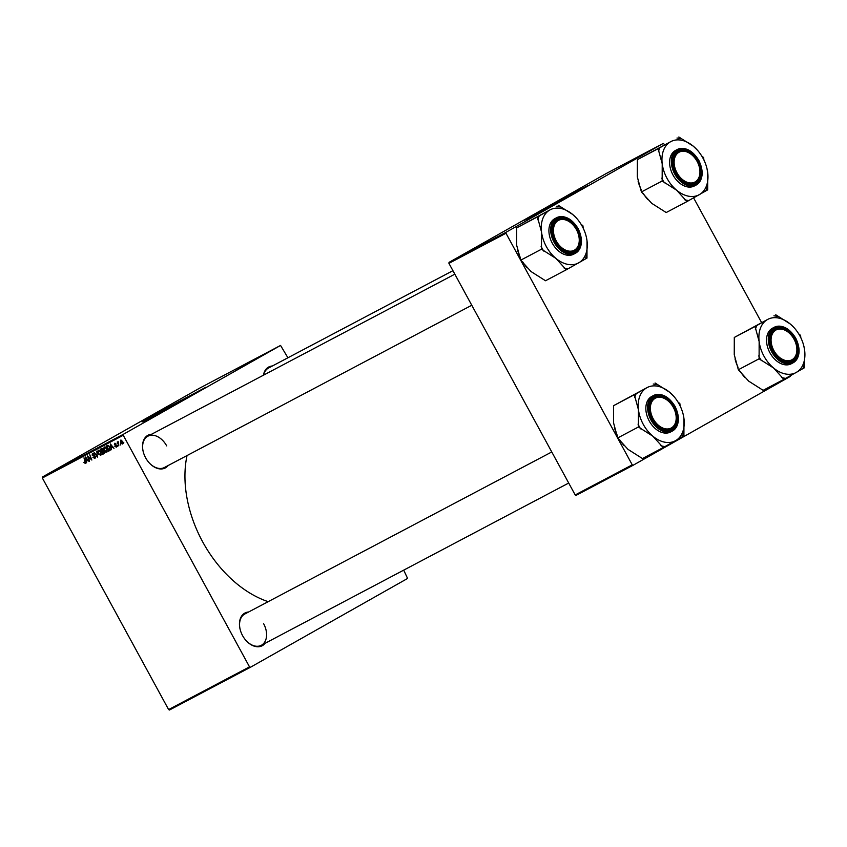 <?xml version="1.0" encoding="UTF-8"?>
<svg xmlns="http://www.w3.org/2000/svg" width="847" height="847" viewBox="0 0 847 847"><rect width="100%" height="100%" fill="white"/><g stroke="black" fill="none" stroke-linecap="round" stroke-linejoin="round"><path stroke-width="1.27" d="M196.737 392.637L151.507 417.296M152.375 416.84L205.726 387.323L161.099 411.113L142.169 421.975L152.375 416.84M204.233 388.318L143.81 421.266M265.122 643.297A18.496 12.663 -117.8 0 1 246.064 640.565A18.496 12.663 -117.8 0 1 242.57 635.599A18.496 12.663 -117.8 0 1 240.103 629.279A18.496 12.663 -117.8 0 1 248.595 612M245.969 640.448A17.692 12.112 62.2 0 0 261.331 645.298A17.692 12.112 62.2 0 0 263.618 623.688M168.182 465.501A18.496 12.663 -117.8 0 1 149.125 462.769A18.496 12.663 -117.8 0 1 145.631 457.814A18.496 12.663 -117.8 0 1 143.175 451.493A18.496 12.663 -117.8 0 1 151.666 434.215M149.03 462.663A17.692 12.112 62.2 0 0 164.403 467.502L471.768 305.248M268.171 601.666A105.367 72.111 -117.8 0 1 202.677 541.858A105.367 72.111 -117.8 0 1 187.028 455.559M578.935 190.882L533.705 215.54M534.584 215.085L587.924 185.567L543.298 209.357L524.378 220.22L534.584 215.085M586.442 186.562L526.019 219.5M403.701 570.147L407.598 578.448L250.384 667.298L169.485 710.008L168.617 709.574L249.516 666.864L250.384 667.298M106.849 448.497L106.828 452.203L104.414 450.731L103.726 448.275L104.393 446.962L106.849 448.497M111.465 447.947L111.349 449.746L110.332 443.913L113.985 448.349L112.757 447.258L111.465 447.947L113.085 447.025M85.388 463.521L83.842 462.356L85.102 462.928L84.001 457.814L85.526 461.668L85.388 463.521M95.319 456.417L94.97 458.471L92.926 457.391L94.673 457.878L94.959 456.66L92.175 455.104L92.471 453.261L94.313 454.13L92.778 453.844L92.535 454.871L94.959 456.66M92.746 453.854L93.636 453.357L92.175 455.104M96.77 451.07L97.394 457.105L94.144 452.457L97.31 456.237L96.77 451.07M100.814 451.684L100.793 455.39L98.379 453.918L97.691 451.462L98.358 450.149L100.814 451.684M123.778 442.272L123.694 443.225L123.778 442.272M287.916 357.783L280.558 345.438L123.344 434.299L123.249 435.273L42.35 477.983L168.617 709.574M123.249 435.273L249.516 666.864M104.192 451.536L103.98 453.621L102.529 454.394L100.444 449.132L101.926 448.455L104.192 451.536M86.616 461.054L86.5 462.854L85.494 457.02L89.147 461.456L87.908 460.376L86.616 461.054L88.247 460.143M88.639 457.846L89.517 461.266L87.442 455.993L91.169 459.434L89.771 454.765L91.847 460.037L88.12 456.607L88.639 457.846M116.431 447.142L114.864 446.401L116.208 446.676L116.399 445.871L114.387 444.739L114.62 443.299L116.071 443.934L114.853 443.754L114.726 444.463L116.748 445.628L116.431 447.142M110.152 450.212L108.564 451.207L106.478 445.946L107.887 445.289L109.75 446.824L109.729 450.583M122.286 441.192L122.317 444.029L120.645 443.076L120.592 440.154L122.286 441.192L120.814 440.609L120.994 442.822L122.074 443.574L121.904 441.382M120.285 444.114L120.21 445.067L120.285 444.114M118.538 444.093L118.749 445.829L117.235 442.007L117.924 442.589L118.104 441.467L118.538 444.093M117.744 445.458L117.659 446.401L117.744 445.458M262.644 355.02L266.382 352.966L262.644 355.02M234.841 369.737L239.585 367.111L234.841 369.705M252.353 360.367L246.922 363.352L252.353 360.367M274.174 348.953L273.232 349.472L274.174 348.953M280.558 345.438L199.659 388.148L42.445 476.999L123.344 434.299M237.795 368.138L241.533 366.073L237.795 368.138M241.861 365.946L245.344 364.062L241.861 365.946M265.884 353.347L268.753 351.77L265.81 353.358M259.828 356.534L263.385 354.544L259.828 356.534M263.396 354.565L262.856 354.872M270.68 350.796L269.738 351.314L270.68 350.796M269.833 351.23L272.279 349.885L269.833 351.23M790.389 375.75L790.315 376.407L633.101 465.268L576.055 495.379L575.198 494.944L632.243 464.834L633.101 465.268M664.524 144.541L663.286 143.408L606.24 173.519L449.016 262.379L506.061 232.258L505.977 233.243L632.243 464.834M505.977 233.243L448.931 263.353L575.198 494.944M663.286 143.408L506.061 232.258M693.608 197.87L761.464 322.336M448.931 263.353L449.016 262.379M42.35 477.983L42.445 476.999M263.438 375.21A18.496 12.663 -117.8 0 1 272.353 365.999M166.69 445.893A17.692 12.112 62.2 0 0 147.876 436.205A17.692 12.112 62.2 0 0 143.207 451.631M452.923 270.68L268.573 367.99A17.692 12.112 62.2 0 0 263.661 375.083M551.757 451.97L244.815 614.001A17.692 12.112 62.2 0 0 240.146 629.416M256.08 358.45L254.714 359.17L256.027 358.419M254.248 359.435L252.904 360.187L254.248 359.435M239.892 366.984L238.399 367.81L239.892 366.984M264.74 353.866L263.248 354.692L264.74 353.866M261.977 355.295L258.938 357L261.977 355.295M259.478 356.672L258.462 357.159M258.504 357.148L259.648 356.523M104.234 453.431L102.529 454.394M101.079 449.545L101.725 451.186L102.339 450.858L102.667 449.535L101.079 449.545L102.561 448.698M102.582 448.719L101.725 449.196M103.302 450.064L102.339 450.858M101.968 451.8L102.667 453.579L103.376 453.209L103.81 451.726L101.968 451.8L103.588 450.879M103.609 450.9L102.762 451.377M98.316 451.102L97.691 451.462M98.188 451.684L98.771 453.738L100.507 454.797L100.401 451.832L98.665 450.731L98.188 451.684M99.533 450.244L98.665 450.731M101.439 454.267L100.518 454.797L101.439 454.267M95.584 457.369L94.673 457.878M94.091 455.453L93.191 455.961M85.78 462.547L85.102 462.928M86.214 458.64L86.51 460.366L87.537 459.826L85.96 457.475L86.214 458.64M116.939 446.263L116.208 446.676M115.563 443.352L114.853 443.754M111.052 445.522L111.359 447.258L112.386 446.708L110.809 444.357L111.052 445.522M109.983 450.403L108.564 451.207M108.638 445.49L107.103 446.358L108.702 450.392L111.169 449.016M108.755 445.575L107.103 446.358M109.729 446.782L108.183 445.903M109.189 450.138L109.358 446.994M110.428 449.439L109.305 450.064M104.35 447.925L103.726 448.275M104.223 448.497L104.806 450.551L106.542 451.62L106.436 448.645L104.7 447.544L104.223 448.497M105.568 447.057L104.7 447.544M107.474 451.091L106.553 451.61L107.474 451.091M121.481 440.239L120.814 440.609M122.804 443.172L122.074 443.574M641.115 189.516A30.121 20.614 -117.8 0 1 638.109 181.184A30.121 20.614 -117.8 0 1 638.098 181.12M686.938 201.586L666.197 212.533L651.735 203.344L641.423 191.951L637.315 176.896L637.368 159.66L658.108 148.701L662.216 163.757L662.163 181.004L676.626 190.204L686.938 201.586L707.668 189.876L707.711 172.629L706.991 168.627M697.229 149.983L693.301 146.192A30.121 20.614 -117.8 0 1 697.229 149.983A30.121 20.614 -117.8 0 1 702.915 158.05A30.121 20.614 -117.8 0 1 706.927 168.341A30.121 20.614 -117.8 0 1 707.711 172.629A30.121 20.614 -117.8 0 1 699.378 194.641A30.121 20.614 -117.8 0 1 676.626 190.204A30.121 20.614 -117.8 0 1 662.216 163.757A30.121 20.614 -117.8 0 1 670.549 141.756L658.108 148.701M698.066 160.866A18.496 12.663 -117.8 0 1 697.589 182.084A18.496 12.663 -117.8 0 1 679.506 178.294A18.496 12.663 -117.8 0 1 676.012 173.328A18.496 12.663 -117.8 0 1 673.556 167.007A18.496 12.663 -117.8 0 1 680.374 149.993A18.496 12.663 -117.8 0 1 698.066 160.866M679.41 178.177A17.692 12.112 62.2 0 0 694.784 183.026A17.692 12.112 62.2 0 0 699.389 167.325A17.692 12.112 -117.8 0 1 699.421 167.462A17.692 12.112 -117.8 0 1 694.784 183.026A17.692 12.112 -117.8 0 1 679.41 178.177M701.369 167.282A20.106 13.764 -117.8 0 1 696.118 185.048C703.137 179.882 704.048 171.676 698.849 160.422C692.454 150.258 685.287 146.616 677.335 149.485L675.578 150.417A20.106 13.764 62.2 0 0 672.984 174.969A20.106 13.764 62.2 0 0 694.349 185.98L696.118 185.048A20.106 13.764 -117.8 0 1 674.741 174.037A20.106 13.764 -117.8 0 1 677.335 149.485A20.106 13.764 -117.8 0 1 694.974 155.17M637.368 159.66L670.549 141.756A30.121 20.614 62.2 0 1 693.301 146.192L678.839 136.992M703.921 160.019L703.613 157.574L701.729 156.007M641.423 191.951L662.163 181.004M647.891 199.648A30.121 20.614 -117.8 0 1 647.807 199.553A30.121 20.614 -117.8 0 1 643.307 193.518M693.82 156.78A17.692 12.112 62.2 0 0 678.256 151.729A17.692 12.112 62.2 0 0 673.587 167.145A17.692 12.112 -117.8 0 1 678.256 151.729A17.692 12.112 -117.8 0 1 693.725 156.674A17.692 12.112 -117.8 0 1 693.82 156.78M661.803 178.124A33.34 22.816 62.2 0 0 664.376 182.836M684.736 199.754A33.34 22.816 62.2 0 0 688.791 200.538M705.816 190.914A33.34 22.816 62.2 0 0 707.309 186.996M681.041 138.823A33.34 22.816 62.2 0 0 676.986 138.04M659.961 147.664A33.34 22.816 62.2 0 0 658.468 151.581M697.992 163.196A16.887 11.562 62.2 0 0 693.915 156.886A16.887 11.562 62.2 0 0 677.928 152.968A16.887 11.562 62.2 0 0 676.086 170.999A16.887 11.562 62.2 0 0 692.444 182.867A16.887 11.562 62.2 0 0 699.357 167.187A16.887 11.562 62.2 0 0 697.992 163.196M575.388 227.917A16.887 11.562 62.2 0 0 573.228 225.101A16.887 11.562 62.2 0 0 556.214 222.136A16.887 11.562 62.2 0 0 557.305 242.708A16.887 11.562 62.2 0 0 573.091 250.744A16.887 11.562 62.2 0 0 578.66 235.402A16.887 11.562 62.2 0 0 575.388 227.917M552.89 235.36A17.692 12.112 -117.8 0 1 557.57 219.945A17.692 12.112 -117.8 0 1 573.038 224.889A17.692 12.112 -117.8 0 1 573.133 224.995A17.692 12.112 62.2 0 0 557.57 219.945A17.692 12.112 62.2 0 0 552.89 235.36M578.692 235.54A17.692 12.112 -117.8 0 1 578.734 235.678A17.692 12.112 -117.8 0 1 574.086 251.231A17.692 12.112 -117.8 0 1 558.724 246.392A17.692 12.112 62.2 0 0 574.086 251.231A17.692 12.112 62.2 0 0 578.692 235.54M520.418 257.732A30.121 20.614 -117.8 0 1 517.422 249.399A30.121 20.614 -117.8 0 1 517.401 249.336M566.251 269.801L545.51 280.749L531.048 271.559L520.725 260.167L516.628 245.111L516.681 227.875L537.422 216.917L541.519 231.972L541.477 249.219L555.939 258.42L566.251 269.801L586.982 258.091L587.024 240.844L586.304 236.842M576.532 218.187L572.604 214.407A30.121 20.614 -117.8 0 1 576.532 218.187A30.121 20.614 -117.8 0 1 582.217 226.265A30.121 20.614 -117.8 0 1 586.23 236.557A30.121 20.614 -117.8 0 1 587.024 240.844A30.121 20.614 -117.8 0 1 578.692 262.845A30.121 20.614 -117.8 0 1 555.939 258.42A30.121 20.614 -117.8 0 1 541.519 231.972A30.121 20.614 -117.8 0 1 549.862 209.971L537.422 216.917M577.368 229.082A18.496 12.663 -117.8 0 1 576.902 250.299A18.496 12.663 -117.8 0 1 558.819 246.498A18.496 12.663 -117.8 0 1 555.325 241.543A18.496 12.663 -117.8 0 1 552.858 235.222A18.496 12.663 -117.8 0 1 559.687 218.198A18.496 12.663 -117.8 0 1 577.368 229.082M580.671 235.498A20.106 13.764 -117.8 0 1 575.42 253.264C582.44 248.097 583.35 239.892 578.152 228.637C571.767 218.473 564.6 214.831 556.648 217.7L554.891 218.632A20.106 13.764 62.2 0 0 552.286 243.184A20.106 13.764 62.2 0 0 573.663 254.195L575.42 253.264A20.106 13.764 -117.8 0 1 554.054 242.253A20.106 13.764 -117.8 0 1 556.648 217.7A20.106 13.764 -117.8 0 1 574.277 223.386M516.681 227.875L549.862 209.971A30.121 20.614 62.2 0 1 572.604 214.407L558.141 205.207M583.234 228.235L582.927 225.789L581.031 224.222M520.725 260.167L541.477 249.219M527.205 267.853A30.121 20.614 -117.8 0 1 527.12 267.768A30.121 20.614 -117.8 0 1 522.62 261.734M541.106 246.339A33.34 22.816 62.2 0 0 543.679 251.051M564.038 267.97A33.34 22.816 62.2 0 0 568.104 268.753M585.129 259.129A33.34 22.816 62.2 0 0 586.611 255.212M560.354 207.039A33.34 22.816 62.2 0 0 556.299 206.255M539.264 215.879A33.34 22.816 62.2 0 0 537.781 219.797M774.931 352.288A16.887 11.562 62.2 0 0 790.717 360.314A16.887 11.562 62.2 0 0 796.286 344.973A16.887 11.562 62.2 0 0 793.014 337.498A16.887 11.562 62.2 0 0 790.854 334.671A16.887 11.562 62.2 0 0 773.84 331.706A16.887 11.562 62.2 0 0 774.931 352.288M796.318 345.11A17.692 12.112 -117.8 0 1 796.349 345.258A17.692 12.112 -117.8 0 1 791.712 360.811A17.692 12.112 -117.8 0 1 776.339 355.973A17.692 12.112 62.2 0 0 791.712 360.811A17.692 12.112 62.2 0 0 796.318 345.11M770.516 344.941A17.692 12.112 -117.8 0 1 775.196 329.515A17.692 12.112 -117.8 0 1 790.653 334.459A17.692 12.112 -117.8 0 1 790.759 334.565A17.692 12.112 62.2 0 0 775.196 329.515A17.692 12.112 62.2 0 0 770.516 344.941M794.158 327.768L790.23 323.978A30.121 20.614 -117.8 0 1 794.158 327.768A30.121 20.614 -117.8 0 1 803.856 346.137A30.121 20.614 -117.8 0 1 804.65 350.425A30.121 20.614 -117.8 0 1 796.318 372.426A30.121 20.614 62.2 0 1 773.565 367.99A30.121 20.614 -117.8 0 1 763.952 356.132A30.121 20.614 -117.8 0 1 759.145 341.553L759.103 358.789L773.565 367.99L783.877 379.382L804.597 367.662L804.65 350.425L803.93 346.423M758.732 355.909A33.34 22.816 62.2 0 0 759.96 358.313A33.34 22.816 62.2 0 0 761.305 360.631M772.951 351.124A18.496 12.663 -117.8 0 1 770.484 344.793A18.496 12.663 -117.8 0 1 777.302 327.778A18.496 12.663 -117.8 0 1 794.994 338.662A18.496 12.663 -117.8 0 1 794.528 359.88A18.496 12.663 -117.8 0 1 776.445 356.079A18.496 12.663 -117.8 0 1 772.951 351.124M798.298 345.068A20.106 13.764 -117.8 0 1 793.046 362.834C800.066 357.678 800.976 349.472 795.778 338.218C789.393 328.054 782.215 324.401 774.274 327.27L772.506 328.202A20.106 13.764 62.2 0 0 769.912 352.754A20.106 13.764 62.2 0 0 791.289 363.765L793.046 362.834A20.106 13.764 -117.8 0 1 771.681 351.823A20.106 13.764 -117.8 0 1 774.274 327.27A20.106 13.764 -117.8 0 1 791.903 332.956M783.877 379.382L763.136 390.329L748.674 381.129L738.351 369.747L759.103 358.789M738.351 369.747L734.254 354.692L734.296 337.445L755.048 326.497L759.145 341.553A30.121 20.614 -117.8 0 1 767.477 319.541L755.048 326.497M734.296 337.445L767.477 319.541A30.121 20.614 -117.8 0 1 790.23 323.978L775.767 314.788M800.86 337.805L800.553 335.37L798.657 333.803M744.831 377.434A30.121 20.614 -117.8 0 1 744.746 377.339A30.121 20.614 -117.8 0 1 740.246 371.314M738.044 367.302A30.121 20.614 -117.8 0 1 735.048 358.98A30.121 20.614 -117.8 0 1 735.027 358.916M777.98 316.619A33.34 22.816 62.2 0 0 773.925 315.825M756.89 325.449A33.34 22.816 62.2 0 0 755.408 329.377M781.665 377.54A33.34 22.816 62.2 0 0 785.72 378.334M802.755 368.71A33.34 22.816 62.2 0 0 804.237 364.782M652.328 417.01A16.887 11.562 62.2 0 0 668.685 428.868A16.887 11.562 62.2 0 0 675.599 413.188A16.887 11.562 62.2 0 0 674.233 409.207A16.887 11.562 62.2 0 0 670.157 402.886A16.887 11.562 62.2 0 0 654.17 398.969A16.887 11.562 62.2 0 0 652.328 417.01M675.631 413.325A17.692 12.112 -117.8 0 1 675.662 413.463A17.692 12.112 -117.8 0 1 671.025 429.027A17.692 12.112 -117.8 0 1 655.652 424.188A17.692 12.112 62.2 0 0 671.025 429.027A17.692 12.112 62.2 0 0 675.631 413.325M649.829 413.156A17.692 12.112 -117.8 0 1 654.498 397.73A17.692 12.112 -117.8 0 1 669.966 402.674A17.692 12.112 -117.8 0 1 670.062 402.78A17.692 12.112 62.2 0 0 654.498 397.73A17.692 12.112 62.2 0 0 649.829 413.156M673.471 395.983L669.543 392.193A30.121 20.614 -117.8 0 1 673.471 395.983A30.121 20.614 -117.8 0 1 683.169 414.352A30.121 20.614 -117.8 0 1 683.963 418.63A30.121 20.614 -117.8 0 1 675.62 440.641A30.121 20.614 62.2 0 1 652.868 436.205A30.121 20.614 -117.8 0 1 643.254 424.347A30.121 20.614 -117.8 0 1 638.458 409.768L638.405 427.004L652.868 436.205L663.19 447.587L683.91 435.877L683.963 418.63L683.233 414.628M638.045 424.125A33.34 22.816 62.2 0 0 639.263 426.517A33.34 22.816 62.2 0 0 640.618 428.847M652.254 419.339A18.496 12.663 -117.8 0 1 649.797 413.008A18.496 12.663 -117.8 0 1 656.616 395.994A18.496 12.663 -117.8 0 1 674.307 406.878A18.496 12.663 -117.8 0 1 673.841 428.084A18.496 12.663 -117.8 0 1 655.747 424.294A18.496 12.663 -117.8 0 1 652.254 419.339M677.611 413.283A20.106 13.764 -117.8 0 1 672.359 431.049C679.379 425.893 680.289 417.687 675.091 406.422C668.696 396.269 661.528 392.616 653.588 395.485L651.819 396.417A20.106 13.764 62.2 0 0 649.226 420.97A20.106 13.764 62.2 0 0 670.591 431.981L672.359 431.049A20.106 13.764 -117.8 0 1 650.983 420.038A20.106 13.764 -117.8 0 1 653.588 395.485A20.106 13.764 -117.8 0 1 671.216 401.171M663.19 447.587L642.439 458.545L627.976 449.344L617.664 437.963L638.405 427.004M617.664 437.963L613.567 422.907L613.609 405.66L634.35 394.713L638.458 409.768A30.121 20.614 -117.8 0 1 646.79 387.757L634.35 394.713M613.609 405.66L646.79 387.757A30.121 20.614 -117.8 0 1 669.543 392.193L655.08 382.992M680.162 406.02L679.855 403.585L677.971 402.007M624.133 445.649A30.121 20.614 -117.8 0 1 624.048 445.554A30.121 20.614 -117.8 0 1 619.549 439.529M617.357 435.517A30.121 20.614 -117.8 0 1 614.361 427.184A30.121 20.614 -117.8 0 1 614.34 427.121M657.293 384.834A33.34 22.816 62.2 0 0 653.228 384.04M636.203 393.664A33.34 22.816 62.2 0 0 634.721 397.592M660.978 445.755A33.34 22.816 62.2 0 0 665.033 446.549M682.068 436.925A33.34 22.816 62.2 0 0 683.55 432.997M94.631 455.633L93.837 456.078M116.23 445.088L115.605 445.448M108.66 445.501L107.654 446.062M698.733 160.485A19.629 13.436 62.2 0 0 677.642 149.877A19.629 13.436 62.2 0 0 675.345 173.709A19.629 13.436 62.2 0 0 696.435 184.328A19.629 13.436 62.2 0 0 698.733 160.485M578.046 228.701A19.629 13.436 62.2 0 0 556.955 218.081A19.629 13.436 62.2 0 0 554.647 241.924A19.629 13.436 62.2 0 0 575.738 252.544A19.629 13.436 62.2 0 0 578.046 228.701M772.273 351.505A19.629 13.436 62.2 0 0 793.364 362.114A19.629 13.436 62.2 0 0 795.672 338.281A19.629 13.436 62.2 0 0 774.582 327.662A19.629 13.436 62.2 0 0 772.273 351.505M651.587 419.71A19.629 13.436 62.2 0 0 672.677 430.329A19.629 13.436 62.2 0 0 674.974 406.496A19.629 13.436 62.2 0 0 653.884 395.877A19.629 13.436 62.2 0 0 651.587 419.71M103.461 453.156L105.377 452.076M454.828 274.174L147.876 436.205M261.331 645.298L568.708 483.044"/></g></svg>
